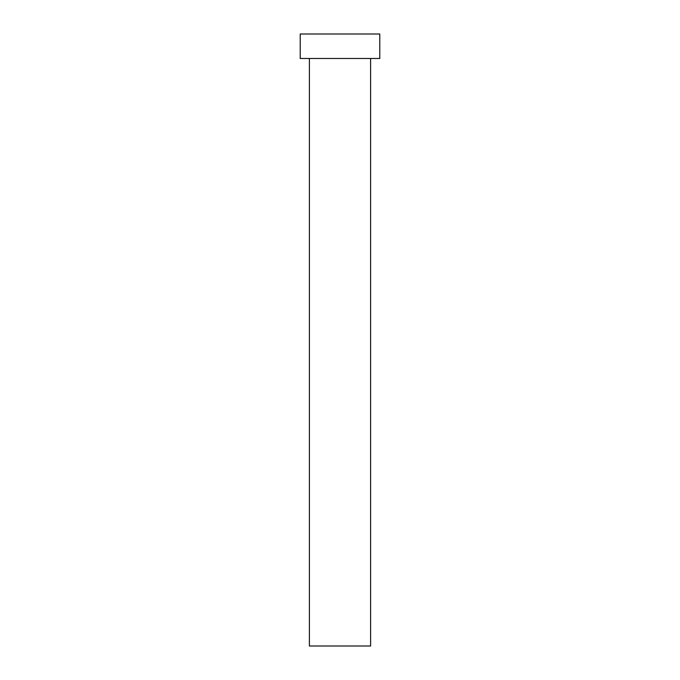 <?xml version="1.0" encoding="UTF-8"?>
<svg xmlns="http://www.w3.org/2000/svg" width="680" height="680" viewBox="0 0 680 680"><rect width="100%" height="100%" fill="white"/><g stroke="black" fill="none" stroke-linecap="round" stroke-linejoin="round"><path stroke-width="1.02" d="M309.4 58.48L309.4 646L370.6 646L370.6 58.48L370.6 646L309.4 646L309.4 58.48M300.22 34L300.22 58.48L379.78 58.48L379.78 34L300.22 34L300.22 58.48L379.78 58.48L379.78 34L300.22 34"/></g></svg>

